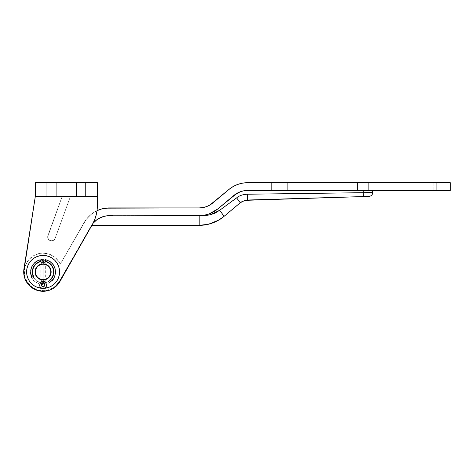 <?xml version="1.0" encoding="UTF-8"?>
<svg xmlns="http://www.w3.org/2000/svg" width="474" height="474" viewBox="0 0 474 474"><rect width="100%" height="100%" fill="white"/><g stroke="black" fill="none" stroke-linecap="round" stroke-linejoin="round"><path stroke-width="0.36" stroke-dasharray="2.37 1.78" d="M58.035 284.264L59.943 281.491A19.393 19.393 0 0 1 23.937 268.894L35.337 196.277L23.937 268.894A19.393 19.393 0 0 0 23.7 271.904A19.393 19.393 0 0 1 23.937 268.894L35.337 196.277L62.23 196.277L47.661 237A3.881 3.881 0 0 1 47.892 235.673A3.881 3.881 0 0 0 47.661 237L62.23 196.277L35.337 196.277L97.383 196.277L35.337 196.277L97.383 196.277L85.753 196.277L85.753 182.703L97.383 182.703L97.383 205.414L97.383 196.277L35.337 196.277L35.337 182.703L85.753 182.703L46.967 182.703L46.967 196.277L35.337 196.277L35.337 182.703L46.967 182.703L46.967 196.277L85.753 196.277L85.753 182.703L97.383 182.703L97.383 196.277L70.49 196.277L55.185 238.327L53.479 240.359L51.542 240.881L50.214 240.644L48.567 239.494L47.661 237L48.567 239.494L50.866 240.822L53.479 240.359L54.895 238.937L70.49 196.277L97.383 196.277L97.383 205.414A38.779 38.779 0 0 1 92.312 224.587L94.504 220.078L96.098 215.332L97.063 210.415L97.383 205.414A38.779 38.779 0 0 1 92.312 224.587L59.943 281.491L92.312 224.587A38.779 38.779 0 0 0 97.383 205.414M51.139 271.904A8.046 8.046 0 0 0 43.093 263.858A8.046 8.046 0 0 0 35.046 271.904A8.046 8.046 0 0 1 43.093 263.858A8.046 8.046 0 0 1 51.139 271.904A8.046 8.046 0 0 0 43.093 263.858A8.046 8.046 0 0 0 35.046 271.904A8.046 8.046 0 0 1 43.093 263.858A8.046 8.046 0 0 1 51.139 271.904L50.528 274.985L49.782 276.378L47.56 278.594L44.663 279.796L41.522 279.796L38.619 278.594L36.397 276.378L35.2 273.474L36.397 276.378L35.657 274.985L36.397 276.378L38.619 278.594L37.399 277.592L40.012 279.34L38.619 278.594L41.522 279.796L40.012 279.34L43.093 279.95L41.522 279.796L44.663 279.796L43.093 279.95L46.168 279.34L44.663 279.796L47.56 278.594L46.168 279.34L47.56 278.594L49.782 276.378L48.781 277.592L50.528 274.985L49.782 276.378L50.528 274.985L51.139 271.904A8.046 8.046 0 0 1 43.093 279.95A8.046 8.046 0 0 1 35.046 271.904L35.657 268.823L37.399 266.216L40.012 264.468L43.093 263.858L46.168 264.468L48.781 266.216L50.528 268.823L51.139 271.904L50.528 268.823L50.985 270.334L50.528 268.823L48.781 266.216L49.782 267.431L47.56 265.215L48.781 266.216L46.168 264.468L47.56 265.215L46.168 264.468L43.093 263.858L44.663 264.012L43.093 263.858L40.012 264.468L41.522 264.012L40.012 264.468L37.399 266.216L38.619 265.215L36.397 267.431L37.399 266.216L35.657 268.823L36.397 267.431L35.657 268.823L35.046 271.904A8.046 8.046 0 0 0 43.093 279.95A8.046 8.046 0 0 0 51.139 271.904A8.046 8.046 0 0 1 43.093 279.95A8.046 8.046 0 0 1 35.046 271.904L35.2 273.474L35.046 271.904A8.046 8.046 0 0 0 43.093 279.95A8.046 8.046 0 0 0 51.139 271.904M76.444 196.277L56.276 196.277L56.276 182.703L76.444 182.703L76.444 196.277L56.276 196.277L56.276 182.703L76.444 182.703L76.444 196.277L56.276 196.277L76.444 196.277L56.276 196.277L76.444 196.277L76.444 182.703L56.276 182.703L76.249 182.703L56.276 182.703L56.276 196.277L76.444 196.277L76.444 182.703L56.276 182.703L56.276 196.277L76.444 196.277M23.753 273.368L23.7 271.904A19.393 19.393 0 0 1 23.937 268.894L24.056 275.601L26.455 281.864M28.422 284.59L33.618 288.826L39.952 291.042M49.894 290.064L52.934 288.613M97.383 196.277L35.337 196.277L23.937 268.894A19.393 19.393 0 0 0 59.943 281.491L92.312 224.587L59.943 281.491L55.814 286.539L57.378 285.016M23.7 272.088L23.7 271.904A19.393 19.393 0 0 0 59.943 281.491L58.095 284.193M97.063 210.415L96.098 215.332L94.504 220.078L92.312 224.587L59.943 281.491L92.312 224.587L94.504 220.078L96.098 215.332L97.063 210.415M53.165 288.47L51.95 289.152M48.875 290.414L47.098 290.876L48.875 290.414M45.652 291.125L43.845 291.279L45.652 291.125M40.574 291.131L42.358 291.279L38.133 290.651L35.135 289.59L29.862 286.083L25.999 281.064L24.304 276.697L24.861 278.511M39.099 290.882L37.369 290.432M35.953 289.934L34.324 289.199M33.014 288.47L31.533 287.475M30.366 286.539L29.068 285.295M28.085 284.187L27 282.729M26.23 281.485L25.4 279.838M55.185 238.327L70.49 196.277L55.185 238.327A3.881 3.881 0 0 1 47.661 237A3.881 3.881 0 0 0 55.185 238.327M62.23 196.277L47.892 235.673L62.23 196.277M417.043 182.703L433.141 182.703L433.141 190.465L417.043 190.465L417.043 182.703L417.043 190.465L433.141 190.465L417.197 190.465L433.141 190.465L433.141 182.703L417.043 182.703M271.614 182.703L287.706 182.703L287.706 190.465L271.614 190.465L271.614 182.703L287.706 182.703L287.706 190.465L271.614 190.465L271.614 182.703L272.224 182.703L271.614 182.703L271.614 190.465L287.706 190.465L271.768 190.465L287.706 190.465L287.706 182.703L271.614 182.703L271.614 190.465L287.706 190.465L287.706 182.703L271.614 182.703M32.036 271.904A11.05 11.05 0 0 1 43.093 260.854A11.05 11.05 0 0 1 54.143 271.904A11.05 11.05 0 0 0 43.093 260.854A11.05 11.05 0 0 0 32.036 271.904L32.878 267.674L35.277 264.089L38.862 261.695L43.093 260.854L47.323 261.695L50.908 264.089L53.301 267.674L54.143 271.904L53.301 276.135L52.282 278.042L50.908 279.719L47.323 282.113L45.249 282.747L40.936 282.747L36.948 281.094L35.277 279.719L32.878 276.135L32.25 274.061L32.036 271.904L32.878 267.674L35.277 264.089L36.948 262.714L40.936 261.061L43.093 260.854L45.249 261.061L49.231 262.714L50.908 264.089L53.301 267.674L54.143 271.904L53.929 274.061L53.301 276.135L50.908 279.719L49.231 281.094L45.249 282.747L40.936 282.747L38.862 282.113L36.948 281.094L33.903 278.042L32.878 276.135L32.036 271.904A11.05 11.05 0 0 0 43.093 282.954A11.05 11.05 0 0 0 54.143 271.904A11.05 11.05 0 0 1 43.093 282.954A11.05 11.05 0 0 1 32.036 271.904M236.852 193.356L233.878 195.454L236.923 193.321L240.288 191.751L243.885 190.785L247.588 190.465L357.757 190.465L357.757 182.703L247.582 182.703L450.3 182.703L450.3 190.465L247.582 190.465L363.724 190.465L363.724 192.681L372.736 192.515L363.724 192.681L363.724 190.465L372.736 190.465L247.588 190.465L363.724 190.465L247.588 190.465L243.885 190.785L240.288 191.751L236.988 193.285M224.119 216.292L219.652 210.302L214.947 213.229L209.733 214.923L219.652 210.302L224.125 216.292L240.259 202.754L224.125 216.292M199.193 220.967L199.24 225.363M202.351 225.239L205.669 224.824M240.928 202.232L241.835 201.64L240.259 202.754L236.591 197.913M242.498 201.278L247.387 200.034L242.492 201.278M368.973 196.39L247.387 200.034L247.624 194.222L320.193 193.368M103.101 216.618L109.387 215.67L199.181 215.67L109.387 215.67L199.181 215.67L204.235 215.232L209.141 213.916L213.738 211.771L217.892 208.868L233.878 195.454L217.85 208.904M201.859 215.688L199.607 215.67M199.187 224.38L199.193 225.363L91.571 225.363L199.193 225.363L199.187 224.321L199.187 225.186M313.053 193.41L247.624 194.222L247.387 200.034L244.975 200.366L240.259 202.754L236.621 197.883L219.652 210.302L234.577 199.524M98.225 210.142L94.806 211.831L88.774 216.476L84.153 222.531A29.086 29.086 0 0 1 97.028 210.669L91.636 213.958L86.268 219.349L60.251 264.202L58.735 261.458L54.445 256.908L48.911 254.017L42.725 253.098L39.609 253.418L33.743 255.581L28.914 259.545L25.643 264.871L24.304 270.974L25.039 277.183L27.765 282.806L32.179 287.226L37.801 289.952L44.005 290.692L47.116 290.278L52.91 287.943L55.44 286.095L59.404 281.266L90.884 226.388L92.975 223.373A21.33 21.33 0 0 0 90.884 226.388L92.43 224.06L96.37 220.102L102.313 216.879M204.235 215.232L209.129 213.916M187.194 215.67L199.181 215.67A29.086 29.086 0 0 0 217.874 208.868L233.878 195.448L236.923 193.321L240.288 191.751M233.042 186.602L228.889 189.505A29.086 29.086 0 0 1 247.582 182.703L242.534 183.148M199.181 207.914L109.387 207.914L199.181 207.914A21.33 21.33 0 0 0 212.891 202.925L228.889 189.505L209.846 205.058M206.474 206.628L202.884 207.588M105.578 208.163L101.839 208.91M109.387 207.914A29.086 29.086 0 0 0 84.153 222.531L60.251 264.202L58.735 261.458L54.445 256.908L48.911 254.017L42.725 253.098L39.609 253.418L33.743 255.581L28.914 259.545L25.643 264.871L24.304 270.974L25.039 277.183L27.765 282.806L32.179 287.226L37.801 289.952L44.005 290.692L47.116 290.278L52.91 287.943L55.44 286.095L59.404 281.266L90.884 226.388L59.404 281.266A18.812 18.812 0 0 1 30.543 285.917A18.812 18.812 0 0 1 31.989 256.718A18.812 18.812 0 0 1 60.251 264.202A18.812 18.812 0 0 0 31.989 256.718A18.812 18.812 0 0 0 30.543 285.917A18.812 18.812 0 0 0 59.404 281.266L90.884 226.388A21.33 21.33 0 0 1 92.975 223.373M94.077 222.146L99.706 217.993L106.016 215.937L109.387 215.67A21.33 21.33 0 0 0 99.676 218.01L99.67 218.01A21.33 21.33 0 0 0 96.969 219.658L96.963 219.663A21.33 21.33 0 0 0 94.083 222.14M105.998 215.943L109.387 215.67L102.734 216.737L96.969 219.658M187.941 215.67L111.823 215.67M247.582 190.465A21.33 21.33 0 0 0 233.878 195.448L217.874 208.868M84.153 222.531L60.251 264.202L84.153 222.531M368.132 182.703L368.132 190.465L357.757 190.465L357.757 182.703L436.098 182.703L436.098 190.465L368.132 190.465L368.132 182.703M450.3 182.703L450.3 190.465L436.098 190.465L436.098 182.703L450.3 182.703M181.595 215.67L182.36 215.67M165.509 215.67L176.731 215.67M96.737 219.823L94.113 222.11M199.198 221.885L199.193 222.65L199.198 221.885M199.193 215.67L199.181 218.283L199.193 215.67M199.181 219.865L199.181 219.421M94.059 222.17L96.761 219.806M96.986 219.646L102.751 216.731L106.016 215.937M154.281 215.67L159.892 215.67M192.794 215.67L193.57 215.67M363.57 196.556L368.973 196.39L363.57 196.556L363.724 192.681L363.57 196.556L247.387 200.034M42.233 279.613L43.093 279.66L41.848 279.559L43.093 279.66L43.093 264.148L43.093 279.66L43.525 279.648L42.233 279.613M41.031 264.427L41.848 264.249L40.859 264.474L41.238 264.373L40.859 264.474L40.859 279.334L41.848 279.559M41.238 279.435L41.031 279.382A7.756 7.756 0 0 0 43.093 279.66L46.061 279.067L48.573 277.391L50.256 274.873L50.848 271.904L50.256 268.936L48.573 266.418L46.061 264.741L43.093 264.148L40.124 264.741L37.606 266.418L35.923 268.936L35.337 271.904L35.923 274.873L37.606 277.391L40.124 279.067L43.093 279.66L43.093 264.148L43.093 279.66L44.331 279.559L43.093 279.66M41.848 264.249L41.238 264.373M43.093 271.904L55.695 271.904C56.477 288.162 29.708 288.162 30.484 271.904L43.093 271.904L30.484 271.904L31.444 267.081L34.181 262.993L38.27 260.262L43.093 259.302L47.915 260.262L52.004 262.993L54.735 267.081L55.695 271.904L54.735 276.727L52.004 280.815L47.915 283.547L43.093 284.507L38.27 283.547L34.181 280.815L31.444 276.727L30.484 271.904A12.602 12.602 0 0 1 43.093 259.302A12.602 12.602 0 0 1 55.695 271.904L43.093 271.904M43.946 264.196L43.093 264.148L43.946 264.196M45.149 279.382L44.669 279.5L45.32 279.334L44.941 279.435L45.32 279.334L45.32 264.474L44.331 264.249M43.187 279.66L43.187 264.148L43.187 279.66A7.756 7.756 0 0 0 45.03 279.417L45.03 264.391M44.947 264.373L45.149 264.427A7.756 7.756 0 0 0 43.093 264.148M44.331 279.559L44.941 279.435M42.992 264.148L42.992 279.66L42.992 264.148A7.756 7.756 0 0 0 41.149 264.391L41.149 279.417M45.03 264.095A8.046 8.046 0 0 0 43.187 263.858A8.046 8.046 0 0 1 45.03 264.095L44.663 264.012L45.03 264.095M43.093 263.858L44.663 264.012L41.149 264.095A8.046 8.046 0 0 1 42.992 263.858A8.046 8.046 0 0 0 41.149 264.095L43.093 263.858A8.046 8.046 0 0 0 43.087 263.858M44.372 288.334A16.483 16.483 0 0 1 41.807 288.334A16.483 16.483 0 0 0 44.372 288.334L49.397 287.131L52.247 285.609M56.797 281.064L58.32 278.214L59.256 275.121L59.576 271.904L59.256 268.687L58.32 265.594L56.797 262.75M52.247 258.2L49.397 256.677L46.304 255.741L43.093 255.421L39.875 255.741L36.782 256.677L33.932 258.2M29.388 262.75L27.865 265.594L26.923 268.687L26.609 271.904L26.923 275.121L27.865 278.214L29.388 281.064M33.932 285.609L36.782 287.131L41.813 288.334M45.03 279.713L41.149 279.713A8.046 8.046 0 0 0 42.992 279.95A8.046 8.046 0 0 1 41.149 279.713L45.03 279.713A8.046 8.046 0 0 1 43.187 279.95A8.046 8.046 0 0 0 45.03 279.713M45.516 259.882L45.516 261.725L45.516 259.882A2.329 2.329 0 0 1 46.079 259.953L45.634 261.737L46.079 259.953A2.329 2.329 0 0 0 43.187 262.211A2.329 2.329 0 0 1 45.516 259.882M45.03 262.211L43.187 262.211L45.03 262.211M40.1 259.953L40.551 261.737L40.1 259.953A12.318 12.318 0 0 0 31.954 277.166A12.318 12.318 0 0 1 40.1 259.953A2.329 2.329 0 0 1 42.992 262.211L42.992 281.597A3.051 3.051 0 0 1 41.985 283.867L40.752 282.498L41.985 283.867A1.647 1.647 0 0 0 43.093 286.74L43.093 288.583L43.093 286.74A1.647 1.647 0 0 0 44.195 283.867A3.051 3.051 0 0 1 43.187 281.597A3.051 3.051 0 0 0 44.195 283.867L45.427 282.498L44.195 283.867A1.647 1.647 0 0 1 43.093 286.74A1.647 1.647 0 0 1 41.985 283.867A3.051 3.051 0 0 0 42.992 281.597L41.149 281.597L42.992 281.597L42.992 262.211L41.149 262.211L42.992 262.211A2.329 2.329 0 0 0 40.1 259.953M33.618 276.383L31.954 277.166L33.618 276.383M43.187 281.597L45.03 281.597L43.187 281.597L43.187 262.211L43.187 281.597M50.712 281.586A12.318 12.318 0 0 0 46.079 259.953A12.318 12.318 0 0 1 50.712 281.586L49.569 280.14L50.712 281.586"/><path stroke-width="0.71" d="M97.383 196.277L35.337 196.277L46.967 196.277L46.967 182.703L35.337 182.703L35.337 196.277L23.706 272.254L24.98 278.836L28.422 284.59L33.618 288.826L36.688 290.207L43.306 291.297L49.894 290.064L52.934 288.613L58.035 284.264L92.312 224.587L94.504 220.078L96.098 215.332L97.063 210.415L97.383 182.703L46.967 182.703L85.753 182.703L85.753 196.277L97.383 196.277L97.383 182.703L85.753 182.703L85.753 196.277L46.967 196.277L46.967 182.703L35.337 182.703L35.337 196.277L23.937 268.894A19.393 19.393 0 0 0 59.943 281.491L92.312 224.587A38.779 38.779 0 0 0 97.383 205.414L97.028 210.669A29.086 29.086 0 0 1 109.387 207.914L101.839 208.91L97.028 210.669L97.383 196.277L97.383 205.414M35.2 273.474L35.046 271.904A8.046 8.046 0 0 1 41.149 264.095A8.046 8.046 0 0 0 35.046 271.898L35.657 268.823L36.397 267.431L38.619 265.215L41.522 264.012L38.619 265.215L36.397 267.431L35.657 268.823L35.046 271.904A8.046 8.046 0 0 0 41.149 279.713A8.046 8.046 0 0 1 35.046 271.904L35.657 274.985L35.2 273.474M26.455 281.864L28.422 284.59M39.952 291.042L43.306 291.297L49.894 290.064M52.934 288.613L58.035 284.264M55.814 286.539L54.8 287.363L55.814 286.539M50.238 289.934L48.875 290.414L50.238 289.934M47.098 290.876L45.652 291.125L47.098 290.876M43.845 291.279L42.358 291.279L43.845 291.279M24.304 276.697L24.008 275.347L24.304 276.697M46.168 264.468L47.56 265.215L49.782 267.431L50.528 268.823L51.139 271.904A8.046 8.046 0 0 0 45.03 264.095A8.046 8.046 0 0 1 51.139 271.904L50.528 274.985L49.782 276.378L47.56 278.594L44.663 279.796L47.56 278.594L49.782 276.378L50.528 274.985L51.139 271.904A8.046 8.046 0 0 1 45.03 279.713A8.046 8.046 0 0 0 51.139 271.91L50.528 268.823L49.782 267.431L47.56 265.215L44.663 264.012L46.168 264.468M58.095 284.193L57.378 285.016M53.165 288.47L51.95 289.152M40.574 291.131L39.099 290.882M37.369 290.432L35.953 289.934M34.324 289.199L33.014 288.47M31.533 287.475L30.366 286.539M29.068 285.295L28.085 284.187M27 282.729L26.23 281.485M25.4 279.838L24.861 278.511M23.753 273.368L23.7 272.088M370.135 192.562L372.736 192.515L372.736 190.465L372.736 192.515L363.724 192.681L370.135 192.562M213.632 211.837L209.141 213.916L204.247 215.232L199.193 215.67L204.247 215.232L209.141 213.916L213.738 211.771L217.892 208.868L233.878 195.454L217.892 208.868L209.141 213.916L204.247 215.232L209.129 213.916L213.721 211.777L217.874 208.868L236.923 193.321L240.288 191.751L243.879 190.785L247.582 190.465L243.885 190.785L240.288 191.751L236.923 193.321L233.878 195.454L240.288 191.751L243.885 190.785L247.588 190.465L450.3 190.465L450.3 182.703L247.582 182.703L242.534 183.148L237.64 184.457L233.042 186.602L228.889 189.505L209.846 205.058L206.474 206.628L202.884 207.588L199.181 207.914L105.578 208.163M205.669 224.824L212.441 223.035L218.591 220.167L224.125 216.292L218.591 220.167L212.441 223.035L205.894 224.783L199.193 225.363L199.193 215.67L204.513 215.605L209.733 214.923L214.947 213.229L219.652 210.302L236.621 197.883C239.37 195.578 243.038 194.358 247.624 194.222L363.724 192.681L363.724 190.465L363.724 192.681L247.624 194.222C243.038 194.358 239.37 195.578 236.621 197.883L234.577 199.524M199.24 225.363L202.351 225.239M199.187 224.255L199.193 222.531L199.193 225.363L91.571 225.363L199.193 225.363C203.873 225.215 206.984 224.943 212.441 223.035C217.098 221.269 220.991 219.024 224.125 216.292L240.928 202.232M242.492 201.278L241.835 201.64L242.498 201.278M224.125 216.292L219.652 210.302L224.125 216.292L240.259 202.754L244.975 200.36L368.973 196.39C371.266 196.106 372.523 194.814 372.736 192.515M213.845 211.712L217.85 208.904M204.247 215.232L199.193 215.67L204.247 215.232L199.181 215.67L165.509 215.67M320.193 193.368L312.935 193.416M199.406 215.67L209.733 214.923L201.859 215.688M103.747 216.428L99.676 218.01L96.969 219.658L92.975 223.373L96.37 220.102L98.693 218.544L103.847 216.399L106.597 215.854L199.181 215.67L106.686 215.842M240.288 191.751L243.879 190.785L247.582 190.465L357.757 190.465L357.757 182.703L247.582 182.703A29.086 29.086 0 0 0 228.889 189.505L212.891 202.925A21.33 21.33 0 0 1 199.181 207.914L109.387 207.914M102.716 216.742L102.301 216.879M209.129 213.916L213.721 211.777L217.874 208.868A29.086 29.086 0 0 1 199.181 215.67L193.57 215.67M242.534 183.148L237.64 184.457L233.042 186.602M209.846 205.058L206.474 206.628M202.884 207.588L199.181 207.914M101.839 208.91L98.225 210.142M106.502 215.866L103.942 216.375M93.088 223.236A21.33 21.33 0 0 0 92.975 223.373A21.33 21.33 0 0 1 109.387 215.67L113.031 215.67M100.085 217.803L99.676 218.01A21.33 21.33 0 0 0 99.67 218.01M97.383 219.367L96.969 219.658A21.33 21.33 0 0 0 96.963 219.663L96.761 219.806M94.083 222.14A21.33 21.33 0 0 0 93.123 223.201L94.059 222.17M106.229 215.907L105.536 216.02M99.362 218.176L99.706 217.993M93.141 223.177L94.077 222.146M94.113 222.11L93.088 223.242M217.874 208.868L233.878 195.448A21.33 21.33 0 0 1 247.582 190.465M357.757 182.703L357.757 190.465L368.132 190.465L368.132 182.703L357.757 182.703M368.132 190.465L436.098 190.465L436.098 182.703L368.132 182.703L368.132 190.465M436.098 182.703L436.098 190.465L450.3 190.465L450.3 182.703L436.098 182.703M159.892 215.67L154.281 215.67M99.676 218.01L99.339 218.188M236.621 197.883C239.37 195.578 243.038 194.358 247.624 194.222L247.387 200.034L247.624 194.222C243.038 194.358 239.37 195.578 236.621 197.883L240.259 202.754L236.621 197.883L219.652 210.302L210.249 214.811L200.188 215.688M199.193 215.67L199.193 220.967M247.387 200.034L244.726 200.431L247.387 200.034L363.57 196.556L363.724 192.681L363.57 196.556L368.973 196.39L363.57 196.556M199.181 218.283L199.187 220.475L199.181 218.283M105.56 216.014L106.022 215.937M111.823 215.67L113.037 215.67M176.731 215.67L181.595 215.67M182.36 215.67L187.194 215.67M187.959 215.67L192.794 215.67M218.591 220.167L208.584 224.214L199.193 225.363M41.238 279.435L41.848 279.559M40.859 279.334L41.031 279.382A7.756 7.756 0 0 1 41.149 264.391L41.149 262.211L42.992 262.211A2.329 2.329 0 0 0 40.1 259.953L40.551 261.737A0.486 0.486 0 0 1 41.149 262.211A0.486 0.486 0 0 0 40.551 261.737A10.481 10.481 0 0 0 33.618 276.383A10.481 10.481 0 0 1 40.551 261.737L40.1 259.953A12.318 12.318 0 0 0 31.954 277.166A12.318 12.318 0 0 1 40.1 259.953A2.329 2.329 0 0 1 42.992 262.211L41.149 262.211M41.848 264.249L41.238 264.373M44.947 264.373L44.331 264.249M43.093 279.66A7.756 7.756 0 0 1 35.337 271.904A7.756 7.756 0 0 1 43.093 264.148L46.061 264.741L48.573 266.418L50.256 268.936L50.848 271.904L50.256 274.873L48.573 277.391L46.061 279.067L43.093 279.66L40.124 279.067L37.606 277.391L35.923 274.873L35.337 271.904L35.923 268.936L37.606 266.418L40.124 264.741L43.093 264.148A7.756 7.756 0 0 1 50.848 271.904A7.756 7.756 0 0 1 43.093 279.66A7.756 7.756 0 0 0 43.187 279.66L43.187 281.597A3.051 3.051 0 0 0 44.195 283.867L45.427 282.498A1.215 1.215 0 0 1 45.03 281.597L43.187 281.597L45.03 281.597A1.215 1.215 0 0 0 45.427 282.498L44.195 283.867A3.051 3.051 0 0 1 43.187 281.597L43.187 279.66M45.03 281.597L45.03 279.417A7.756 7.756 0 0 0 45.149 264.427L45.32 264.474M44.331 279.559L44.941 279.435M43.093 264.148A7.756 7.756 0 0 0 42.992 264.148L42.992 262.211L42.992 264.148M44.372 288.334L49.397 287.131L52.247 285.609L54.747 283.559L56.797 281.064L58.32 278.214L59.256 275.121L59.576 271.904A16.483 16.483 0 0 1 44.372 288.334A16.483 16.483 0 0 0 59.576 271.904A16.483 16.483 0 0 0 43.093 255.421A16.483 16.483 0 0 0 26.609 271.904A16.483 16.483 0 0 0 41.807 288.334A16.483 16.483 0 0 1 26.609 271.904A16.483 16.483 0 0 1 43.093 255.421A16.483 16.483 0 0 1 59.576 271.904L59.256 268.687L58.32 265.594L56.797 262.75L54.747 260.25L52.247 258.2L49.397 256.677L46.304 255.741L43.093 255.421L39.875 255.741L36.782 256.677L33.932 258.2L31.438 260.25L29.388 262.75L27.865 265.594L26.923 268.687L26.609 271.904L26.923 275.121L27.865 278.214L29.388 281.064L31.438 283.559L33.932 285.609L36.782 287.131L41.813 288.334M41.522 279.796L38.619 278.594L36.397 276.378L35.657 274.985L36.397 276.378L38.619 278.594L41.522 279.796M29.388 281.064L31.438 283.559L33.932 285.609M52.247 285.609L54.747 283.559L56.797 281.064M56.797 262.75L54.747 260.25L52.247 258.2M33.932 258.2L31.438 260.25L29.388 262.75M45.516 261.725A0.486 0.486 0 0 0 45.03 262.211L43.187 262.211L43.187 264.148L43.187 262.211L45.03 262.211A0.486 0.486 0 0 1 45.634 261.737A10.481 10.481 0 0 1 49.569 280.14L50.712 281.586A12.318 12.318 0 0 0 46.079 259.953L45.634 261.737A0.486 0.486 0 0 0 45.516 261.725L45.516 259.882A2.329 2.329 0 0 1 46.079 259.953A2.329 2.329 0 0 0 45.516 259.882L45.516 261.725M40.752 282.498A1.215 1.215 0 0 0 41.149 281.597A1.215 1.215 0 0 1 40.752 282.498L41.985 283.867L40.752 282.498C38.803 285.573 39.585 287.605 43.093 288.583L43.093 286.74A1.647 1.647 0 0 1 41.985 283.867A3.051 3.051 0 0 0 42.992 281.597L41.149 281.597L42.992 281.597A3.051 3.051 0 0 1 41.985 283.867A1.647 1.647 0 0 0 43.093 286.74L43.093 288.583C46.6 287.605 47.376 285.573 45.427 282.498M45.634 261.737L46.079 259.953A12.318 12.318 0 0 1 50.712 281.586L49.569 280.14A10.481 10.481 0 0 0 45.634 261.737M44.195 283.867A1.647 1.647 0 0 1 43.093 286.74A1.647 1.647 0 0 0 44.195 283.867M42.992 281.597L42.992 279.66L42.992 281.597M31.954 277.166L33.618 276.383L31.954 277.166M45.516 259.882A2.329 2.329 0 0 0 43.187 262.211A2.329 2.329 0 0 1 45.516 259.882M41.149 279.417L41.149 281.597M45.03 264.391L45.03 262.211"/></g></svg>
